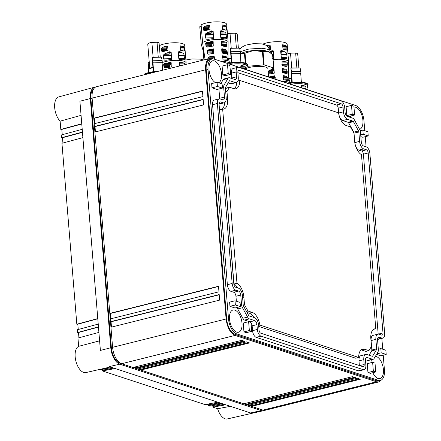 <?xml version="1.0" encoding="UTF-8"?>
<svg xmlns="http://www.w3.org/2000/svg" width="441" height="441" viewBox="0 0 441 441"><rect width="100%" height="100%" fill="white"/><g stroke="black" fill="none" stroke-linecap="round" stroke-linejoin="round"><path stroke-width="0.66" d="M213.72 58.978L212.33 58.521A14.399 7.348 76 0 0 209.988 58.399A14.399 7.348 76 0 0 205.616 69.788L226.101 318.992L112.593 347.31L92.108 98.111L205.616 69.788M209.988 58.399L96.48 86.717A14.399 7.348 76 0 0 92.108 98.111M381.476 379.933L378.852 381.906L376.504 381.779L262.996 410.102L121.589 363.731A14.399 7.348 -104 0 1 112.593 347.31M376.504 381.779L235.097 335.408C230.257 333.027 227.258 327.553 226.101 318.992M364.768 130.701L363.946 120.669A13.318 6.797 76 0 0 355.622 105.482L214.221 59.111A13.318 6.797 76 0 0 212.049 58.995L210.247 59.447A13.318 6.797 76 0 0 206.206 69.987L226.691 319.185A13.318 6.797 76 0 0 235.009 334.372L376.416 380.743A13.318 6.797 76 0 0 378.587 380.859L380.39 380.407A13.318 6.797 76 0 0 384.431 369.872L383.223 355.187M378.847 381.906L265.339 410.224A14.399 7.348 -104 0 1 262.996 410.102M219.646 300.112L219.194 294.577L110.663 321.654L111.115 327.194L219.646 300.112M218.962 291.81L218.51 286.27L109.98 313.347L110.432 318.887L218.962 291.81M203.599 104.908L203.141 99.368L94.611 126.446L95.069 131.986L203.599 104.908M202.915 96.601L202.463 91.066L93.933 118.144L94.385 123.678L202.915 96.601M251.778 406.321L248.636 405.29L357.166 378.213L360.308 379.243L251.778 406.321L251.717 405.632L249.799 404.998M247.065 404.777L243.923 403.747L352.453 376.669L355.595 377.7L247.065 404.777L247.004 404.083L245.086 403.454M249.54 342.922L246.398 341.891L137.868 368.968L141.01 369.999L249.54 342.922M244.827 341.373L241.685 340.342L133.154 367.425L136.297 368.45L244.827 341.373M212.049 58.995A13.318 6.797 76 0 0 208.003 69.535L228.493 318.733A13.318 6.797 76 0 0 236.811 333.925L378.218 380.291A13.318 6.797 76 0 0 380.39 380.407M382.733 349.217L381.845 338.396M366.091 146.798L365.258 136.671M93.85 88.691A13.318 6.797 76 0 0 90.896 98.751L111.38 347.955A13.318 6.797 76 0 0 119.704 363.141L261.105 409.513A13.318 6.797 76 0 0 261.607 409.645M111.49 327.101L111.055 321.781L110.663 321.654M111.055 321.781L219.21 294.797M110.807 318.793L110.371 313.474L109.98 313.347M110.371 313.474L218.527 286.49M95.443 131.892L95.008 126.578L94.611 126.446M95.008 126.578L203.163 99.594M94.76 123.585L94.324 118.271L93.933 118.144M94.324 118.271L202.48 91.287M359.084 378.841L251.717 405.632M354.371 377.298L247.004 404.083M248.316 342.519L140.955 369.304L141.01 369.999M140.955 369.304L139.031 368.676M243.603 340.976L136.236 367.761L136.297 368.45M136.236 367.761L134.318 367.132M378.328 349.211L380.82 348.588L385.847 350.242L386.195 354.448L380.792 355.793L376.531 354.399M235.362 304.985L240.389 306.633L234.987 307.983L229.959 306.335L229.612 302.129L235.02 300.779L235.362 304.985L229.959 306.335M220.88 83.514L223.179 79.667L227.98 78.47L224.166 84.865A4.421 2.255 76 0 0 223.708 87.643L224.486 97.086A3.5 1.786 76 0 1 223.422 99.853A3.5 1.786 76 0 1 222.854 99.826L220.103 98.922A5.86 2.993 76 0 0 219.149 98.872A5.86 2.993 76 0 0 217.369 103.508L232.164 283.486A5.86 2.993 76 0 0 235.825 290.167L238.575 291.071A3.5 1.786 76 0 1 240.758 295.062L241.536 304.505A4.421 2.255 76 0 0 242.489 307.741L247.599 317.068A4.421 2.255 76 0 0 249.408 318.871L254.766 320.629A3.5 1.786 76 0 1 256.949 324.615L257.351 329.466A5.86 2.993 76 0 0 261.011 336.147L363.136 369.635A5.86 2.993 76 0 0 364.09 369.685A5.86 2.993 76 0 0 365.87 365.049L365.473 360.203A3.5 1.786 76 0 1 366.532 357.436A3.5 1.786 76 0 1 367.105 357.464L372.463 359.222A4.421 2.255 76 0 0 373.185 359.261A4.421 2.255 76 0 0 374.067 358.539L377.882 352.138A4.421 2.255 76 0 0 378.339 349.366L377.562 339.923A3.5 1.786 76 0 1 378.626 337.15A3.5 1.786 76 0 1 379.194 337.183L381.945 338.082A5.86 2.993 76 0 0 382.898 338.137A5.86 2.993 76 0 0 384.679 333.501L369.883 153.523A5.86 2.993 76 0 0 366.223 146.836L363.472 145.938A3.5 1.786 76 0 1 361.284 141.947L360.512 132.504A4.421 2.255 76 0 0 359.558 129.263L354.448 119.941A4.421 2.255 76 0 0 352.64 118.138L347.282 116.38A3.5 1.786 76 0 1 345.099 112.389L344.697 107.543A5.86 2.993 76 0 0 341.036 100.862L238.912 67.374A5.86 2.993 76 0 0 237.958 67.319A5.86 2.993 76 0 0 236.178 71.96L236.574 76.806A3.5 1.786 76 0 1 235.516 79.573A3.5 1.786 76 0 1 234.943 79.54L229.585 77.781A4.421 2.255 76 0 0 228.862 77.743A4.421 2.255 76 0 0 227.98 78.47M228.862 77.743L224.061 78.945A4.421 2.255 76 0 0 223.179 79.667M231.79 78.509A3.5 1.786 76 0 0 231.773 78.002L231.371 73.156L236.178 71.96M237.958 67.319L233.151 68.52A5.86 2.993 76 0 0 231.371 73.156M377.546 339.372A5.86 2.993 76 0 0 378.097 339.333L382.898 338.137M365.451 359.696L367.656 360.424A4.421 2.255 76 0 0 368.378 360.462L373.185 359.261M251.039 322.702A3.5 1.786 76 0 1 252.147 325.816L252.544 330.662A5.86 2.993 76 0 0 256.204 337.343L358.329 370.831A5.86 2.993 76 0 0 359.288 370.887L364.09 369.685M250.764 322.377A3.5 1.786 76 0 0 249.959 321.825L244.601 320.067L249.408 318.871M237.071 307.46A4.421 2.255 76 0 0 237.688 308.943L242.793 318.264A4.421 2.255 76 0 0 244.601 320.067M236.365 301.22L235.957 296.258A3.5 1.786 76 0 0 233.769 292.267L231.023 291.369L235.825 290.167M219.149 98.872L214.343 100.068A5.86 2.993 76 0 0 212.562 104.71L227.363 284.682A5.86 2.993 76 0 0 231.023 291.369M219.701 98.834A3.5 1.786 76 0 0 219.679 98.282L218.918 88.994M360.848 136.627L362.827 137.278L368.229 135.927L367.882 131.721L362.855 130.073L363.202 134.279L360.705 134.902M243.956 331.886L246.343 332.668L251.745 331.318L251.017 322.459L248.63 321.676L243.228 323.027L243.956 331.886L249.358 330.535L251.745 331.318M372.628 362.337L367.221 363.687L367.948 372.546L370.335 373.329L375.743 371.983L375.015 363.119L372.628 362.337L373.356 371.201L367.948 372.546M217.055 82.263L211.647 83.608L211.994 87.814L217.022 89.462L222.424 88.117L222.082 83.911L217.055 82.263L217.396 86.469L222.424 88.117M222.832 74.937L222.099 66.073L227.506 64.728L228.234 73.586L222.832 74.937L225.219 75.72L230.621 74.369L229.893 65.511L227.506 64.728M346.824 115.597L349.211 116.38L354.619 115.029L352.232 114.247L346.824 115.597L346.097 106.733L351.499 105.388L352.232 114.247M359.602 129.351A11.444 5.843 76 0 0 362.921 120.338A11.444 5.843 76 0 0 353.969 107.169M350.419 116.077A11.444 5.843 76 0 0 350.43 116.242A11.444 5.843 76 0 0 350.567 117.46M218.67 82.792A11.444 5.843 76 0 0 221.52 73.967A11.444 5.843 76 0 0 212.501 60.814A11.444 5.843 76 0 0 209.028 69.871A11.444 5.843 76 0 0 215.511 82.643M242.004 323.165A11.444 5.843 76 0 0 232.991 310.012A11.444 5.843 76 0 0 229.513 319.069A11.444 5.843 76 0 0 238.531 332.222A11.444 5.843 76 0 0 242.004 323.165M372.827 372.706A11.444 5.843 76 0 0 379.938 378.593A11.444 5.843 76 0 0 383.411 369.536A11.444 5.843 76 0 0 375.396 356.3M371.465 359.691A11.444 5.843 76 0 0 370.892 362.772M386.195 354.448L381.167 352.8L376.846 353.875M380.82 348.588L381.167 352.8M240.389 306.633L240.047 302.427L235.02 300.779M362.855 130.073L360.17 130.745M363.202 134.279L368.229 135.927M249.358 330.535L248.63 321.676M373.356 371.201L375.743 371.983M217.396 86.469L211.994 87.814M228.234 73.586L230.621 74.369M354.619 115.029L353.886 106.171L351.499 105.388M343.418 111.838A6.582 3.357 76 0 0 347.525 119.34L352.883 121.099A1.34 0.684 76 0 1 353.434 121.644L358.539 130.971A1.34 0.684 76 0 1 358.831 131.953L359.602 141.396A6.582 3.357 76 0 0 363.715 148.898L366.465 149.802A2.778 1.417 76 0 1 368.202 152.972L382.997 332.949A2.778 1.417 76 0 1 382.154 335.143A2.778 1.417 76 0 1 381.702 335.121L378.951 334.223A6.582 3.357 76 0 0 377.876 334.162A6.582 3.357 76 0 0 375.881 339.372L376.658 348.814A1.34 0.684 76 0 1 376.52 349.658L372.706 356.052A1.34 0.684 76 0 1 372.436 356.273A1.34 0.684 76 0 1 372.221 356.262L366.857 354.503A6.582 3.357 76 0 0 365.787 354.448A6.582 3.357 76 0 0 363.792 359.652L364.189 364.498A2.778 1.417 76 0 1 363.345 366.697A2.778 1.417 76 0 1 362.893 366.675L260.763 333.181A2.778 1.417 76 0 1 259.027 330.011L258.63 325.166A6.582 3.357 76 0 0 254.523 317.663L249.159 315.905A1.34 0.684 76 0 1 248.614 315.359L243.509 306.037A1.34 0.684 76 0 1 243.217 305.056L242.44 295.613A6.582 3.357 76 0 0 238.333 288.105L235.582 287.207A2.778 1.417 76 0 1 233.846 284.037L219.05 104.059A2.778 1.417 76 0 1 219.894 101.86A2.778 1.417 76 0 1 220.346 101.882L223.096 102.786A6.582 3.357 76 0 0 224.166 102.841A6.582 3.357 76 0 0 226.167 97.637L225.39 88.194A1.34 0.684 76 0 1 225.527 87.351L229.342 80.951A1.34 0.684 76 0 1 229.607 80.736A1.34 0.684 76 0 1 229.827 80.747L235.185 82.506A6.582 3.357 76 0 0 236.26 82.561A6.582 3.357 76 0 0 238.256 77.357L237.859 72.506A2.778 1.417 76 0 1 238.702 70.312A2.778 1.417 76 0 1 239.154 70.334L341.279 103.822A2.778 1.417 76 0 1 343.015 106.992L343.418 111.838L338.611 113.039A6.582 3.357 76 0 0 338.627 113.205M339.52 116.782A6.582 3.357 76 0 0 342.723 120.542L347.525 119.34M354.818 142.763A6.582 3.357 76 0 1 354.801 142.592L354.024 133.149A1.34 0.684 76 0 0 353.737 132.168L348.627 122.846A1.34 0.684 76 0 0 348.081 122.3L342.723 120.542M355.711 146.34A6.582 3.357 76 0 0 358.913 150.1L363.715 148.898M378.191 334.113L363.395 154.168A2.778 1.417 76 0 0 361.659 150.998L358.913 150.1M377.876 334.162L373.075 335.364A6.582 3.357 76 0 0 371.079 340.568L375.881 339.372M369.1 355.237L371.713 350.854A1.34 0.684 76 0 0 371.851 350.016L371.079 340.568M365.787 354.448L360.981 355.644A6.582 3.357 76 0 0 358.985 360.854L363.792 359.652M359.371 365.517L358.985 360.854M219.05 104.093A6.582 3.357 76 0 0 219.364 104.043L224.166 102.841M236.26 82.561L231.453 83.757A6.582 3.357 76 0 1 230.384 83.702L228.14 82.969M338.611 113.039L338.214 108.194A2.778 1.417 76 0 0 336.477 105.024L237.875 72.688M237.848 80.929L239.766 80.449L338.567 112.846A12.513 6.389 76 0 0 346.196 125.498L350.512 126.914L353.941 133.165L354.564 140.784A12.513 6.389 76 0 0 361.466 154.648L375.782 328.771A12.513 6.389 76 0 0 374.641 328.854A12.513 6.389 76 0 0 370.842 338.76L371.465 346.372L368.908 350.661L365.909 351.411L361.587 349.994A12.513 6.389 76 0 0 361.135 349.873M368.908 350.661L364.591 349.244A12.513 6.389 76 0 0 362.546 349.14A12.513 6.389 76 0 0 358.676 357.458L355.678 358.208L258.735 326.417M253.9 317.459A12.513 6.389 76 0 0 249.248 313.154L247.004 312.421M237.71 287.901A12.513 6.389 76 0 0 233.978 284.004L219.662 109.881L222.661 109.131A12.513 6.389 76 0 0 223.802 109.054A12.513 6.389 76 0 0 227.6 99.148L226.977 91.535L225.687 91.855M221.845 109.34A12.513 6.389 76 0 0 224.64 102.648M225.511 89.699L226.531 87.991L229.535 87.241L233.857 88.658A12.513 6.389 76 0 0 235.896 88.768A12.513 6.389 76 0 0 239.766 80.449M234.303 88.779A12.513 6.389 76 0 0 236.734 82.368M373.593 329.317L375.782 328.771M358.676 357.458L259.876 325.056A12.513 6.389 76 0 0 252.252 312.41L247.93 310.993L246.425 311.368M258.647 325.364L259.876 325.056M247.93 310.993L244.501 304.737L243.217 305.056M244.501 304.737L243.879 297.124A12.513 6.389 76 0 0 236.977 283.254L222.661 109.131M233.978 284.004L236.977 283.254M226.977 91.535L229.535 87.241M261.193 410.549L250.653 412.963L109.247 366.592L119.787 364.178L261.193 410.549A14.399 7.348 76 0 0 263.464 410.692A14.399 7.348 76 0 0 264.413 410.339M230.439 406.332L217.634 408.719A13.643 6.968 76 0 0 218.003 409.843A13.643 6.968 76 0 0 227.253 418.95L263.464 410.692M110.79 347.762L90.306 98.558L79.904 101.226L100.394 350.424L110.79 347.762A14.399 7.348 76 0 0 119.787 364.178M99.605 340.832L78.641 346.328A13.643 6.968 76 0 0 75.565 350.893A13.643 6.968 76 0 0 77.533 365.743A13.643 6.968 76 0 0 85.846 372.579L110.421 366.978M110.465 366.989L109.859 367.105M112.036 367.507L99.275 369.905L98.575 369.679M113.745 368.064L102.957 370.093L101.248 369.536M115.178 368.538L102.417 370.936L102.329 369.889M217.848 402.203L205.087 404.606L102.417 370.936M219.557 402.765L208.769 404.794L207.061 404.232M220.991 403.234L208.229 405.637L208.141 404.59M222.562 403.752L209.8 406.15L208.229 405.637M224.271 404.309L213.483 406.337L211.774 405.781M225.704 404.783L212.942 407.181L212.86 406.133M217.634 408.719L212.942 407.181M95.603 87.053A14.399 7.348 76 0 0 94.6 87.186A14.399 7.348 76 0 0 90.306 98.558M98.911 332.404L77.963 338.06L78.641 346.328M78.933 337.795L78.498 332.503L98.475 327.106M78.531 332.911L77.506 332.52L98.453 326.864M98.227 324.096L77.28 329.752L77.506 332.52M78.25 329.488L77.814 324.196L97.792 318.799M77.848 324.582L76.822 324.212L97.77 318.556M82.897 137.625L61.949 143.281L76.822 324.212M94.6 87.186L58.752 96.91A13.643 6.968 76 0 0 56.112 114.274A13.643 6.968 76 0 0 60.13 121.165L60.808 129.434L81.756 123.778M81.067 115.349L60.13 121.165M62.236 134.709L61.801 129.411L81.778 124.02M61.823 129.66L60.808 129.434M82.213 129.318L61.266 134.974L61.492 137.741L82.439 132.085M62.92 143.016L62.484 137.719L82.461 132.328M62.512 138.033L61.492 137.741M246.387 68.338A12.238 3.219 -4.7 0 1 261.199 66.409A12.238 3.219 -4.7 0 1 261.447 66.426A12.238 3.219 -4.7 0 1 267.874 68.598L267.891 68.818M269.853 52.44L267.67 51.327A15.837 4.162 -4.7 0 1 269.126 51.955A15.837 4.162 -4.7 0 1 269.153 51.972A15.837 4.162 -4.7 0 1 269.363 52.11L272.588 54.794L273.668 67.975L264.142 64.855L247.313 66.293M268.122 71.514L273.668 67.975M253.575 50.517L244.446 53.372L240.367 53.813A15.837 4.162 -4.7 0 1 242.065 52.981A15.837 4.162 -4.7 0 1 242.12 52.959A15.837 4.162 -4.7 0 1 250.367 50.902A15.837 4.162 -4.7 0 1 250.449 50.886A15.837 4.162 -4.7 0 1 253.575 50.517A15.837 4.162 -4.7 0 1 256.739 50.313A15.837 4.162 -4.7 0 1 256.822 50.313A15.837 4.162 -4.7 0 1 261.574 50.351A15.837 4.162 175.3 0 1 265.62 50.814A15.837 4.162 175.3 0 1 265.675 50.825A15.837 4.162 175.3 0 1 267.665 51.321L263.062 51.674L253.575 50.517M143.937 74.876L143.898 74.375A13.5 3.55 -4.7 0 1 158.176 71.326M152.911 67.776A6.973 1.836 175.3 0 0 149.003 69.149A6.973 1.836 175.3 0 0 148.584 69.849L148.804 72.544M152.867 67.208A5.689 1.494 175.3 0 0 150.133 68.239L149.003 69.149M149.769 68.531L147.768 44.177A5.689 1.494 -4.7 0 1 151.891 42.391L157.035 42.281L158.253 57.065M151.891 42.391L153.104 57.17M157.035 42.281A5.689 1.494 -4.7 0 1 159.102 43.246L160.237 57.021M162.095 62.666L152.961 62.865L162.095 62.666L162.657 70.207M152.961 62.865L153.617 71.685M152.349 57.374L161.483 57.181L152.261 57.192L153.159 62.639M152.261 57.192L153.203 71.734M153.016 60.775L162.15 60.582L162.288 62.446M161.483 57.181L162.15 60.582M148.865 69.27L148.187 62.655L148.055 67.429L148.435 69.254M148.733 72.567L148.22 69.254M229.568 62.947A13.5 3.55 -4.7 0 1 242.864 62.567A13.5 3.55 -4.7 0 1 247.577 64.777L246.31 69.634M231.034 58.719A6.973 1.836 175.3 0 0 228.432 59.408M230.99 58.151A5.689 1.494 175.3 0 0 228.355 59.105M243.008 68.553L245.51 68.498L245.466 69.584M245.51 68.498L245.439 67.098L244.904 66.26L242.374 65.648L240.924 65.477L240.819 67.837M227.462 33.935A5.689 1.494 -4.7 0 1 230.015 33.329L235.163 33.224L236.376 48.003M230.015 33.329L231.233 48.113M235.163 33.224A5.689 1.494 -4.7 0 1 237.23 34.189L238.361 47.964M240.218 53.609L231.09 53.802L240.218 53.609L240.869 62.346M231.09 53.802L231.745 62.622M230.478 48.317L239.606 48.124L230.389 48.13L231.282 53.576M230.389 48.13L231.327 62.677M231.145 51.713L240.273 51.52L240.411 53.383M239.606 48.124L240.273 51.52M290.057 82.781A13.5 3.55 -4.7 0 1 303.353 82.406A13.5 3.55 -4.7 0 1 308.066 84.611L306.798 89.473M291.523 78.553A6.973 1.836 175.3 0 0 288.921 79.242M291.484 77.985A5.689 1.494 175.3 0 0 288.844 78.945M303.496 88.387L305.999 88.338L305.96 89.418M305.999 88.338L305.927 86.932L305.392 86.094L302.796 85.477L301.412 85.311L301.308 87.671M287.951 53.769A5.689 1.494 -4.7 0 1 290.509 53.168L295.652 53.058L296.865 67.842M290.509 53.168L291.722 67.947M295.652 53.058A5.689 1.494 -4.7 0 1 297.719 54.023L298.849 67.798M300.712 73.449L291.578 73.641L300.712 73.449L301.357 82.186M291.578 73.641L292.234 82.461M290.966 68.151L300.101 67.958L290.878 67.969L291.771 73.415M290.878 67.969L291.821 82.511M291.633 71.552L300.768 71.359L300.905 73.223M300.101 67.958L300.768 71.359M203.896 59.915L203.163 50.698L201.294 44.519A13.5 3.55 -4.7 0 1 201.228 44.293L199.784 26.714A50.39 13.247 175.3 0 1 201.261 26.636M209.332 22.436A13.5 3.55 175.3 0 0 201.124 24.922L202.568 42.501A13.5 3.55 -4.7 0 1 210.781 40.021A13.5 3.55 -4.7 0 1 228.118 41.961L226.674 24.382A13.5 3.55 175.3 0 0 209.332 22.436M203.163 50.698L201.228 44.293M229.97 64.678L229.899 63.873A13.478 3.545 175.3 0 0 229.838 63.647L227.991 57.534L228.118 41.961M209.563 25.209A13.5 3.55 -4.7 0 1 209.629 25.198L208.896 26.179A1.797 0.391 -91.2 0 0 208.676 27.039L203.67 27.144L204.745 26.267A13.5 3.55 -4.7 0 1 209.563 25.209M208.907 29.806L208.676 27.039L208.229 29.387L203.45 29.486L203.951 30.561L205.109 30.699A13.5 3.55 -4.7 0 1 209.927 29.635A13.5 3.55 -4.7 0 1 209.993 29.624L209.629 25.198M213.345 37.755L205.633 37.92L205.401 34.696L205.908 33.428L207.689 32.369A13.5 3.55 -4.7 0 1 208.422 32.221A13.5 3.55 -4.7 0 1 209.238 32.066L210.925 30.942L211.807 30.87L211.862 31.317L210.363 31.476L210.925 30.942M205.633 37.92L206.382 39.205L208.268 39.359A13.5 3.55 -4.7 0 1 210.688 38.913A13.5 3.55 -4.7 0 1 211.052 38.858A13.5 3.55 -4.7 0 1 211.967 38.731A13.5 3.55 -4.7 0 1 213.505 38.554L213.163 31.311L211.807 30.87L211.862 31.317L212.904 31.399M220.423 31.267L222.413 31.223L221.961 30.71L223.422 31.769A13.5 3.55 -4.7 0 1 224.034 31.89A13.5 3.55 -4.7 0 1 224.563 32.011L220.935 32.088A2.161 0.469 88.8 0 0 220.671 33.114L220.583 34.37M224.342 38.825L226.294 38.78L226.547 37.474L225.82 33.009L224.563 32.011M226.294 38.78L225.627 39.073M220.891 38.191L220.947 38.4A13.5 3.55 -4.7 0 1 222.27 38.51A13.5 3.55 -4.7 0 1 223.025 38.604A13.5 3.55 -4.7 0 1 225.136 39.006M220.842 38.091L220.131 31.157L221.073 31.124M221.961 30.71L220.302 30.92M222.473 29.084L226.558 28.996L226.261 26.873L225.549 25.826A13.5 3.55 -4.7 0 0 222.132 24.933L222.496 29.36A13.5 3.55 -4.7 0 1 225.913 30.258L226.47 30.082L225.913 30.258M226.558 28.996L226.47 30.082L225.544 30.104M204.657 30.776L205.109 30.699M203.45 29.486L203.67 27.144M205.087 59.623L202.568 42.501M213.08 34.53L205.401 34.696M220.423 31.708L220.638 34.37L226.261 34.249M207.689 32.369L212.865 31.873M211.316 32.292A2.161 0.469 -91.2 0 0 211.057 33.318L211.024 34.574M223.422 31.769L220.368 31.713M221.139 31.813L220.935 32.088M229.838 63.647A13.478 3.545 175.3 0 0 221.029 61.343M214.761 59.287L214.083 55.963L214.618 59.243M207.628 59.458L208.086 57.837L209.74 56.713L214.083 55.963M213.676 50.186L212.292 51.867L212.369 52.804L207.281 52.909L207.81 53.984L209.128 54.122L213.797 53.273L213.438 48.874L213.676 53.438M207.281 52.909L207.518 50.605L208.747 49.728L213.438 48.874M208.146 46.967L213.268 46.024L213.13 41.448L211.03 41.641L206.636 42.595L205.671 43.466L205.964 45.765L206.752 46.829L208.146 46.967L207.612 47.044M225.56 46.597L221.702 45.842L221.509 41.272L226.343 42.176L226.872 43.014L226.718 45.324L226.349 46.415L225.086 46.443M225.753 53.769L222.225 53.091L221.867 48.692L225.412 49.375L226.205 50.208L226.58 52.501L226.47 53.587L225.252 53.615M223.576 59.976L227.793 59.888L227.032 57.435L225.853 56.371L223.725 55.924L222.512 55.787L223.058 59.926L227.187 60.671M227.793 59.888L227.771 60.604L227.032 60.621M212.639 31.432L210.363 31.476M211.526 32.017L209.238 32.066M211.851 31.317L212.832 31.532L213.35 38.35L213.725 38.124M212.931 31.074L212.794 31.476M213.174 31.443L212.838 31.57L213.174 31.443M213.35 38.35L212.171 38.775M220.142 31.294L220.886 38.042L221.906 38.543M222.413 31.223L220.076 31.245M208.593 54.199L209.128 54.122M208.229 29.387L208.384 29.905M213.08 41.393L213.141 46.195M211.994 46.189L211.702 44.706L212.523 43.317L213.301 42.937M212.369 52.804L212.645 53.427M214.21 59.32L214.761 57.699M185.815 64.43L186.13 62.87L184.685 45.291A13.5 3.55 175.3 0 0 167.343 43.345A13.5 3.55 175.3 0 0 159.306 45.726M167.574 46.118A13.5 3.55 -4.7 0 1 167.641 46.107L166.907 47.088A1.797 0.391 -91.2 0 0 166.687 47.948L161.682 48.052L162.757 47.176A13.5 3.55 -4.7 0 1 167.574 46.118M166.919 50.715L166.687 47.948L166.24 50.296L161.461 50.395L161.963 51.47L163.12 51.608A13.5 3.55 -4.7 0 1 167.938 50.544A13.5 3.55 -4.7 0 1 168.004 50.533L167.641 46.107M171.356 58.664L163.644 58.829L163.413 55.605L163.92 54.337L165.7 53.278A13.5 3.55 -4.7 0 1 166.433 53.129A13.5 3.55 -4.7 0 1 167.249 52.975L168.936 51.851L169.818 51.779L169.868 52.231L168.374 52.391L168.936 51.851M171.174 52.214L169.818 51.779L169.873 52.225L170.915 52.308L169.873 52.225M163.644 58.829L164.399 60.114L166.279 60.268A13.5 3.55 -4.7 0 1 168.699 59.822A13.5 3.55 -4.7 0 1 169.063 59.767A13.5 3.55 -4.7 0 1 169.978 59.64A13.5 3.55 -4.7 0 1 171.516 59.463L171.174 52.22M162.117 62.644A13.5 3.55 -4.7 0 1 168.793 60.93A13.5 3.55 -4.7 0 1 186.13 62.87M178.434 52.176L180.424 52.132L179.972 51.619L181.433 52.677A13.5 3.55 -4.7 0 1 182.045 52.799A13.5 3.55 -4.7 0 1 182.574 52.92L178.947 52.997A2.161 0.469 88.8 0 0 178.682 54.028L178.594 55.279M182.354 59.733L184.305 59.689L184.559 58.383L183.831 53.918L182.574 52.92M184.305 59.689L183.66 59.982M178.903 59.1L178.958 59.309A13.5 3.55 -4.7 0 1 180.281 59.419A13.5 3.55 -4.7 0 1 181.036 59.513A13.5 3.55 -4.7 0 1 183.147 59.915M178.859 59L178.142 52.066L179.085 52.032M179.972 51.619L178.313 51.829M180.485 49.993L184.57 49.905L184.272 47.782L183.561 46.735A13.5 3.55 -4.7 0 0 180.143 45.842L180.507 50.268A13.5 3.55 -4.7 0 1 183.925 51.167L184.481 50.991L183.925 51.167M184.57 49.905L184.481 50.991L183.555 51.013M162.668 51.685L163.12 51.608M161.461 50.395L161.682 48.052M171.091 55.439L163.413 55.605M178.434 52.622L178.649 55.279L184.272 55.158M165.7 53.278L170.876 52.782M169.327 53.201A2.161 0.469 -91.2 0 0 169.068 54.226L169.035 55.483M181.433 52.677L178.379 52.622M179.151 52.722L178.947 52.997M171.312 63.846L170.535 64.232L169.713 65.615L169.791 66.547L163.975 66.674L164.763 67.738L166.158 67.875L171.279 66.933L171.075 62.28L171.152 67.104M170.535 64.232L163.683 64.375L164.647 63.504L171.075 62.28M179.272 64.044L184.884 63.923L184.933 64.651M184.884 63.923L184.355 63.085L179.575 62.098L179.493 66.007M170.65 52.341L168.374 52.391M169.537 52.926L167.249 52.975M170.943 51.983L170.915 52.308M170.805 52.385L171.362 59.259L171.736 59.033M171.185 52.352L170.849 52.479L171.185 52.352M171.362 59.259L170.182 59.684M178.153 52.203L178.897 58.951L179.917 59.452M180.424 52.132L178.087 52.154M163.683 64.375L163.975 66.674M165.623 67.953L166.158 67.875M166.24 50.296L166.395 50.814M169.791 66.547L170.005 67.098M262.891 44.1A13.5 3.55 175.3 0 1 269.826 42.275A13.5 3.55 -4.7 0 1 287.163 44.216L288.612 61.795A13.5 3.55 -4.7 0 0 273.089 59.607M266.733 45.699A13.5 3.55 -4.7 0 1 270.052 45.043A13.5 3.55 -4.7 0 1 270.124 45.032L269.17 46.873L268.128 46.895M269.727 49.585A13.5 3.55 -4.7 0 1 270.416 49.475A13.5 3.55 -4.7 0 1 270.487 49.464L270.124 45.032M273.392 51.233L270.554 51.117L272.301 50.709L273.652 51.139L273.332 51.404L273.663 51.277L273.999 58.394A13.5 3.55 -4.7 0 0 273.001 58.499M272.356 51.156L272.301 50.709L272.356 51.156L273.332 51.404L273.844 58.19L274.214 57.958M280.829 51.139L283.023 51.095L283.91 51.603A13.5 3.55 -4.7 0 1 284.528 51.724A13.5 3.55 -4.7 0 1 285.051 51.851L286.308 52.843L286.804 54.475L281.104 54.596M281.341 57.435L287.036 57.313L286.804 54.475M287.036 57.313L286.782 58.62L285.625 58.84L286.115 58.912M281.38 58.03L281.435 58.234A13.5 3.55 -4.7 0 1 282.764 58.35A13.5 3.55 -4.7 0 1 283.519 58.438A13.5 3.55 -4.7 0 1 285.625 58.84M282.4 58.383L281.375 57.876L280.619 50.996L281.567 50.958M283.447 51.228L281.711 50.511L280.79 50.754M286.038 49.938L286.959 49.916L286.402 50.098L286.959 49.916L287.047 48.835L286.749 46.713L286.038 45.666A13.5 3.55 -4.7 0 0 282.626 44.767L282.99 49.199A13.5 3.55 -4.7 0 1 286.402 50.098M270.554 51.117L269.732 51.9M269.308 48.582L269.17 46.873L268.315 47.104M273.282 51.316L273.42 50.908M290.459 84.512L290.393 83.707A13.478 3.545 175.3 0 0 290.332 83.487A13.478 3.545 175.3 0 0 281.523 81.183M275.25 79.126L274.572 75.797L275.107 79.077M269.093 77.109L270.228 76.552L274.572 75.797M268.299 73.818L269.616 73.956L274.285 73.107L273.927 68.708L274.164 73.272M272.444 68.912L273.927 68.708M273.607 65.874L273.624 61.288L273.227 61.244M290.332 83.487L288.48 77.368L288.612 61.795M284.065 79.815L288.282 79.722L287.521 77.274L286.347 76.21L284.219 75.764L283.001 75.62L283.546 79.766L287.675 80.505M288.282 79.722L288.26 80.438L287.521 80.455M282.532 72.434L287.069 72.341L286.694 70.042L285.9 69.209L282.356 68.531L282.714 72.93L286.959 73.426L286.248 73.603M287.069 72.341L286.959 73.426L285.746 73.449M281.749 62.969L287.361 62.854L286.832 62.01L281.997 61.106L282.19 65.681L286.049 66.431L286.837 66.249L286.049 66.431M282.058 65.268L287.212 65.158L286.837 66.249L285.575 66.277M287.212 65.158L287.361 62.854M270.118 51.895L273.354 51.707M280.911 51.547L281.126 54.204A2.161 0.469 -91.2 0 1 281.16 52.953A2.161 0.469 -91.2 0 1 281.424 51.928L281.639 51.531L280.856 51.547M281.628 51.652L283.91 51.603M270.272 51.503L273.238 51.305M272.014 51.856L271.81 52.132A2.161 0.469 -91.2 0 0 271.546 53.157A2.161 0.469 -91.2 0 0 271.507 53.763M273.574 54.364L272.185 54.397M280.63 51.134L281.336 57.925M283.023 51.095L280.564 51.084M269.082 74.033L269.616 73.956M268.723 47.617L268.988 47.088M273.574 61.227L273.629 66.034M273.365 62.953L273.789 62.776M273.133 73.261L272.781 71.707L274.164 70.02M274.699 79.154L275.25 77.533M235.097 335.408L121.589 363.731M226.691 319.185L228.493 318.733M235.009 334.372L236.811 333.925M206.206 69.987L208.003 69.535M376.416 380.743L378.218 380.291M90.896 98.751L92.136 98.442M111.38 347.955L112.626 347.64M119.704 363.141L120.139 363.031M222.198 85.356L224.166 84.865M231.773 78.002L236.574 76.806M377.551 339.179L381.945 338.082M378.135 337.448L379.194 337.183M367.656 360.424L372.463 359.222M366.041 357.728L367.105 357.464M358.329 370.831L363.136 369.635M256.204 337.343L261.011 336.147M252.544 330.662L257.351 329.466M252.147 325.816L256.949 324.615M249.959 321.825L254.766 320.629M242.793 318.264L247.599 317.068M237.688 308.943L242.489 307.741M240.24 304.83L241.536 304.505M235.957 296.258L240.758 295.062M233.769 292.267L238.575 291.071M227.363 284.682L232.164 283.486M212.562 104.71L217.369 103.508M219.679 98.282L224.486 97.086M222.413 87.963L223.708 87.643M348.081 122.3L352.883 121.099M348.627 122.846L353.434 121.644M353.737 132.168L358.539 130.971M354.024 133.149L358.831 131.953M354.801 142.592L359.602 141.396M361.659 150.998L366.465 149.802M363.395 154.168L368.202 152.972M378.328 334.113L382.997 332.949M371.851 350.016L376.658 348.814M371.713 350.854L376.52 349.658M372.072 356.212L372.706 356.052M359.685 365.622L364.189 364.498M219.502 102.097L220.346 101.882M219.034 103.8L223.096 102.786M229.419 80.846L229.827 80.747M230.384 83.702L235.185 82.506M238.311 70.543L239.154 70.334M336.477 105.024L341.279 103.822M338.214 108.194L343.015 106.992M361.587 349.994L364.591 349.244M249.248 313.154L252.252 312.41M242.594 297.443L243.879 297.124M226.15 99.512L227.6 99.148M102.957 370.093L102.356 370.208M208.769 404.794L208.169 404.91M213.483 406.337L212.882 406.453M61.222 129.571L61.801 129.411M61.905 137.879L62.484 137.719M77.236 324.35L77.814 324.196M77.919 332.657L78.498 332.503M245.047 53.218L245.874 63.306M263.503 64.816L262.423 51.636M244.446 53.372L245.246 63.085M264.142 64.855L263.062 51.674M270.046 51.106L269.931 50.34L270.046 51.106C270.399 49.894 267.516 48.945 261.403 48.273L248.807 49.045L240.29 51.685M144.091 74.838A13.5 3.55 -4.7 0 1 155.199 72.065M148.297 63.002L149.312 62.98M230.34 64.397A13.142 3.456 -4.7 0 1 242.754 64.121A13.142 3.456 -4.7 0 1 247.34 66.26M229.767 63.471A13.5 3.55 -4.7 0 1 242.908 63.118A13.5 3.55 -4.7 0 1 247.621 65.329M242.908 68.52L245.505 68.465M240.753 67.197L245.439 67.098M240.775 66.348L244.904 66.26M290.828 84.237A13.142 3.456 -4.7 0 1 303.243 83.955A13.142 3.456 -4.7 0 1 307.835 86.094M290.261 83.305A13.5 3.55 -4.7 0 1 303.402 82.958A13.5 3.55 -4.7 0 1 308.116 85.163M303.397 88.354L305.999 88.299M301.242 87.031L305.927 86.932M301.269 86.182L305.392 86.094M208.896 26.179L204.745 26.267M220.671 33.114L225.82 33.009M226.31 34.641L220.616 34.756M213.113 34.916L205.401 35.082M226.547 37.474L220.847 37.595M206.382 39.205L209.359 39.139M221.222 30.672L221.029 31.124L221.222 30.672M222.396 28.114L226.476 28.026M225.219 29.982L226.514 29.955M222.214 25.898L225.549 25.826M222.281 26.747L226.189 26.664M222.303 26.962L226.261 26.873M211.057 33.318L205.908 33.428M205.726 30.523L203.951 30.561M206.25 30.379L203.819 30.435M208.152 28.417L203.367 28.516M208.499 27.254L203.566 27.359M214.161 56.619L209.74 56.713M213.521 49.624L208.747 49.728M213.207 42.457L206.636 42.595M221.569 45.434L226.718 45.324M221.36 44.502L226.856 44.387M221.261 43.135L226.872 43.014M221.316 42.281L226.343 42.176M222.044 52.6L226.58 52.501M221.801 51.669L226.509 51.569M221.674 50.302L226.205 50.208M221.724 49.453L225.412 49.375M222.407 56.448L225.853 56.371M222.738 59.138L227.622 59.033M222.402 57.534L227.032 57.435M212.523 43.317L205.671 43.466M211.702 44.706L205.671 44.833M211.779 45.638L205.964 45.765M208.869 46.785L206.752 46.829M213.113 50.483L207.518 50.605M212.292 51.867L207.204 51.977M209.877 53.94L207.81 53.984M214.48 57.705L208.086 57.837M166.907 47.088L162.757 47.176M178.682 54.028L183.831 53.918M184.321 55.549L178.627 55.665M171.125 55.825L163.413 55.99M184.559 58.383L178.859 58.504M164.399 60.114L167.371 60.048M179.233 51.58L179.04 52.032L179.233 51.58M180.408 49.023L184.487 48.934M183.23 50.891L184.525 50.864M180.226 46.807L183.561 46.735M180.297 47.656L184.2 47.573M180.314 47.871L184.272 47.782M169.068 54.226L163.92 54.337M163.738 51.432L161.963 51.47M164.261 51.294L161.83 51.343M166.163 49.326L161.378 49.425M166.511 48.163L161.577 48.267M171.218 63.366L164.647 63.504M179.371 65.411L182.116 65.351M179.327 63.19L184.355 63.085M169.713 65.615L163.683 65.742M166.88 67.694L164.763 67.738M269.385 46.018L267.229 46.062M281.424 51.928L285.051 51.851M273.602 54.756L272.566 54.778M272.924 57.611L273.839 57.595M286.782 58.62L284.831 58.659M281.711 50.511L281.518 50.963L281.711 50.511M282.703 45.737L286.038 45.666M282.775 46.586L286.678 46.503M282.791 46.796L286.749 46.713M282.885 47.948L286.964 47.865M282.968 48.918L287.047 48.835M285.707 49.816L287.003 49.789M271.81 52.132L270.14 52.165M274.649 76.458L270.228 76.552M274.015 69.463L271.458 69.513M273.696 62.291L273.31 62.297M283.227 78.972L288.116 78.873M282.89 77.373L287.521 77.274M282.896 76.282L286.347 76.21M282.295 71.503L286.997 71.403M282.163 70.141L286.694 70.042M282.218 69.287L285.9 69.209M281.854 64.336L287.35 64.221M281.805 62.12L286.832 62.01M273.602 70.323L269.986 70.395M272.781 71.707L268.145 71.806M272.858 72.638L268.222 72.737M270.366 73.774L268.31 73.818M274.969 77.539L270.691 77.627M185.893 59.987L192.05 58.94L200.545 59.16L203.593 59.993M268.569 76.932L267.891 68.708M272.709 54.965L273.784 68.068M239.799 49.089L241.244 47.501L245.565 45.18L253.31 43.653L261.805 43.88L265.46 44.976L268.117 46.884L269.931 50.34M270.184 52.677L270.068 51.244M149.284 62.633L148.187 62.655M227.468 54.309L227.258 51.762M287.962 74.143L287.752 71.596M273.844 58.173L272.665 58.609"/></g></svg>
